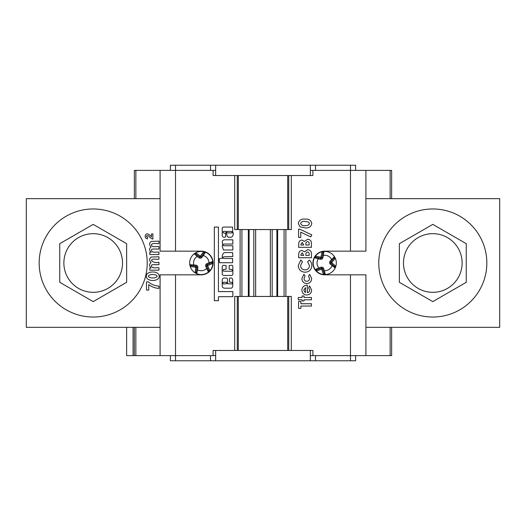 <?xml version="1.0" encoding="UTF-8"?>
<svg xmlns="http://www.w3.org/2000/svg" width="526" height="526" viewBox="0 0 526 526"><rect width="100%" height="100%" fill="white"/><g stroke="black" fill="none" stroke-linecap="round" stroke-linejoin="round"><path stroke-width="0.79" d="M232.137 232.906L232.4 232.512A3.426 3.426 90 0 0 231.703 231.486L226.745 231.401L226.476 231.769L227.041 232.906L232.137 232.906M226.042 232.262A0.953 0.953 -90 0 1 226.042 232.268L227.377 236.483A2.045 2.045 90 0 0 228.383 237.239L231.473 237.206A3.991 3.991 90 0 0 232.689 231.841L232.571 227.068L223.931 227.068A1.486 1.486 90 0 0 222.222 228.415L222.222 235.378A1.848 1.848 90 0 0 224.201 237.252L225.608 236.97L225.608 233.294L223.931 233.011A0.848 0.848 -90 0 1 223.083 232.163A0.848 0.848 -90 0 1 223.931 231.315L225.069 231.315A0.953 0.953 -90 0 1 226.042 232.262M232.354 270.371A0.848 0.848 -90 0 1 231.506 271.219L223.931 271.219A0.848 0.848 -90 0 1 223.083 270.371A0.848 0.848 -90 0 1 223.931 269.516L226.095 269.233L226.095 265.558L223.774 265.275A1.558 1.558 90 0 0 222.215 266.833L222.215 273.704A1.756 1.756 90 0 0 223.977 275.46L231.506 275.46A1.341 1.341 90 0 0 232.847 274.118L232.847 266.412A1.144 1.144 90 0 0 231.703 265.275L229.198 265.558L229.198 269.233L231.506 269.516A0.848 0.848 -90 0 1 232.354 270.371M232.354 283.1A0.848 0.848 -90 0 1 231.506 283.955L227.541 283.672L227.541 279.424A1.414 1.414 90 0 0 226.127 278.011L224.319 278.011A2.097 2.097 90 0 0 222.222 280.108L222.222 285.855A2.341 2.341 90 0 0 224.563 288.195L230.921 288.195A1.414 1.414 90 0 0 231.92 287.781L232.347 287.354A1.414 1.414 90 0 0 232.762 286.354L232.762 279.852A1.841 1.841 90 0 0 230.921 278.011L230.072 278.011A0.565 0.565 90 0 0 229.507 278.576L229.507 281.686A0.565 0.565 90 0 0 230.072 282.252L231.506 282.252A0.848 0.848 -90 0 1 232.354 283.1M222.491 258.2L219.21 258.766L219.493 262.724L232.571 262.724L232.571 258.483L223.931 258.483A0.848 0.848 -90 0 1 223.083 257.635A0.848 0.848 -90 0 1 223.931 256.78L232.854 256.497L232.571 252.539L224.392 252.585A4.826 4.826 90 0 0 222.478 258.108L222.491 258.2M146.3 276.235C146.136 270.522 159.325 270.627 159.168 276.163C159.503 281.962 146.208 281.91 146.3 276.235M56.361 223.471A54.027 54.027 0 0 1 132.723 226.167A54.027 54.027 0 0 1 130.027 302.529A54.027 54.027 0 0 1 53.665 299.833A54.027 54.027 0 0 1 56.361 223.471M315.462 269.917A11.579 11.579 0 0 1 315.166 269.503L318.848 267.971L319.17 268.95L316.35 269.897L316.678 270.877A2.058 2.058 0 0 1 316.336 270.956L315.166 269.503A11.579 11.579 0 0 1 315.409 256.162A2.058 2.058 0 0 1 315.751 256.201L320.919 257.24L321.965 252.072A2.058 2.058 0 0 1 322.063 251.737A11.579 11.579 0 0 0 315.409 256.162L314.43 257.753A1.032 1.032 0 0 1 315.547 257.207L318.473 257.799L318.269 258.805L314.43 257.753A11.579 11.579 0 0 0 313.772 266.695M208.842 271.745A11.579 11.579 0 0 1 196.783 273.684A1.032 1.032 0 0 1 196.159 272.606L196.816 267.372L190.563 266.59A2.058 2.058 0 0 1 190.221 266.518A11.579 11.579 0 0 0 195.126 272.823A2.058 2.058 0 0 1 195.139 272.475L195.922 266.222L190.688 265.571A1.032 1.032 0 0 1 189.801 264.696L193.778 264.92A7.719 7.719 0 0 1 197.237 256.412L194.232 253.788A11.579 11.579 0 0 1 195.803 252.782A2.058 2.058 0 0 1 196.099 252.967L200.307 256.149L203.49 251.947A2.058 2.058 0 0 1 203.72 251.691A11.579 11.579 0 0 0 195.803 252.782L194.232 253.788A1.032 1.032 0 0 1 195.481 253.788L199.683 256.971L200.307 256.149L201.123 256.773A1.032 1.032 0 0 1 199.683 256.971L199.065 257.793L197.237 256.412L197.855 255.59M205.028 252.053A11.579 11.579 0 0 1 212.826 263.394A2.058 2.058 0 0 1 212.517 263.552L207.658 265.604L209.703 270.463A2.058 2.058 0 0 1 209.815 270.791A11.579 11.579 0 0 0 212.826 263.394L212.734 261.527A1.032 1.032 0 0 1 212.116 262.605L209.368 263.763L208.967 262.816L212.734 261.527A11.579 11.579 0 0 0 208.243 253.769M203.72 251.691L205.508 252.23L203.332 255.564L202.51 254.946L204.312 252.565L203.49 251.947M458.205 248.338A29.331 29.331 0 0 0 418.144 237.601A29.331 29.331 0 0 0 407.407 277.662A29.331 29.331 0 0 0 447.475 288.399A29.331 29.331 0 0 0 458.205 248.338M466.253 243.689L432.806 224.378L399.359 243.689L399.359 282.311L432.806 301.622L466.253 282.311L466.253 243.689L460.651 240.454M395.973 223.471A54.027 54.027 0 0 1 472.335 226.167A54.027 54.027 0 0 1 469.639 302.529A54.027 54.027 0 0 1 393.277 299.833A54.027 54.027 0 0 1 395.973 223.471M196.533 269.647L197.552 269.772L196.783 273.684A11.579 11.579 0 0 1 196.02 273.329M195.882 273.257A11.579 11.579 0 0 1 195.258 272.909M209.815 270.791L208.447 272.067L206.652 268.516A7.719 7.719 0 0 1 197.552 269.772L197.835 267.497A2.058 2.058 0 0 0 196.053 265.203L195.922 266.222A1.032 1.032 0 0 1 196.415 266.426A1.032 1.032 0 0 0 195.922 266.222M212.517 263.552L212.116 262.605L207.257 264.657A1.032 1.032 0 0 0 206.705 266.005L208.756 270.864A1.032 1.032 0 0 1 208.447 272.067A11.579 11.579 0 0 1 196.783 273.684L195.126 272.823M175.526 274.835L175.526 355.622L160.088 355.622L160.088 274.835L201.254 274.835A11.835 11.835 90 0 0 213.089 263A11.835 11.835 90 0 0 201.254 251.165L160.088 251.165L160.088 170.378L215.66 170.378L215.66 165.23L310.34 165.23L310.34 170.378L391.64 170.378L391.64 198.677M148.306 276.235C149.16 278.563 156.432 278.55 157.162 276.229C156.327 273.901 149.055 273.921 148.306 276.235M332.393 260.166L331.617 259.482L334.451 256.688A1.032 1.032 0 0 1 334.365 257.931L330.874 261.882L335.601 266.051A2.058 2.058 0 0 1 335.844 266.307A11.579 11.579 0 0 0 335.345 258.332A2.058 2.058 0 0 1 335.134 258.608L330.966 263.335L332.688 264.854L332.005 265.623A7.719 7.719 0 0 1 324.358 270.706L325.364 274.559L323.497 274.513A2.058 2.058 0 0 1 323.358 274.191L321.675 269.194L316.678 270.877M322.944 251.566A11.579 11.579 0 0 1 335.345 258.332L334.451 256.688A11.579 11.579 0 0 0 323.904 251.454L323.391 255.399A7.719 7.719 0 0 1 331.617 259.482L330.104 261.205A2.058 2.058 0 0 0 330.289 264.111L330.966 263.335A1.032 1.032 0 0 1 330.67 262.895A1.032 1.032 0 0 0 330.966 263.335M322.063 251.737L323.904 251.454A1.032 1.032 0 0 0 322.971 252.276L321.965 252.072M118.593 248.338A29.331 29.331 0 0 0 78.525 237.601A29.331 29.331 0 0 0 67.795 277.662A29.331 29.331 0 0 0 107.856 288.399A29.331 29.331 0 0 0 118.593 248.338M126.641 243.689L93.194 224.378L59.747 243.689L59.747 282.311L93.194 301.622L126.641 282.311L126.641 243.689L121.039 240.454M302.062 299.781L298.268 299.781L298.268 297.466L302.062 297.466L302.062 295.987L304.041 295.987L304.041 297.466L311.458 297.466L311.458 299.781L304.041 299.781L304.041 300.931L302.062 300.931L302.062 299.781M301.891 278.438L303.975 274.217L305.027 276.124L304.041 278.425C304.127 280.2 305.047 281.16 306.803 281.305C308.499 281.173 309.393 280.259 309.479 278.55L308.492 276.176L309.722 274.381L311.622 278.504C311.477 281.607 309.867 283.31 306.796 283.613C303.712 283.284 302.082 281.561 301.891 278.438M311.458 254.104L311.458 257.72L298.597 257.72L298.827 253.039C299.274 251.435 300.313 250.58 301.95 250.468L304.429 251.803L307.736 249.64C310.281 249.981 311.524 251.474 311.458 254.104M300.74 237.436L298.597 237.436L298.597 229.191L299.794 229.191L311.786 234.866L310.761 236.91L300.74 232.17L300.74 237.436M287.702 229.553L287.702 175.526L312.911 175.526L312.911 170.378M291.299 175.526L291.299 229.553L234.701 229.553L234.701 175.526L238.298 175.526L238.298 229.553M215.66 350.474L215.66 360.77L310.34 360.77L310.34 355.622L312.911 355.622L312.911 350.474L291.299 350.474L291.299 296.447L234.701 296.447L234.701 350.474L237.272 350.474L237.272 296.447M312.911 355.622L350.474 355.622L350.474 360.77L355.622 360.77L355.622 355.622M391.64 327.323L391.64 355.622L365.912 355.622L365.912 274.835L324.746 274.835A11.835 11.835 0 0 1 312.911 263A11.835 11.835 0 0 1 324.746 251.165L365.912 251.165L365.912 170.378M300.017 226.811L298.268 223.537C299.038 220.203 301.293 218.731 305.034 219.132C308.762 218.724 311.017 220.17 311.786 223.471C311.07 226.791 308.854 228.258 305.152 227.87L300.017 226.811M311.458 243.716L311.458 247.332L298.597 247.332L298.827 242.65C299.274 241.046 300.313 240.191 301.95 240.073L304.429 241.408L307.736 239.251C310.281 239.593 311.524 241.079 311.458 243.716M298.268 265.518L300.826 260.028L302.443 261.724L300.576 265.61C300.833 268.286 302.305 269.726 305.001 269.93C307.756 269.759 309.249 268.306 309.479 265.564L307.611 261.724L309.334 260.081C310.951 261.56 311.773 263.388 311.786 265.558C311.471 269.739 309.209 271.968 305.008 272.238C300.879 271.903 298.63 269.667 298.268 265.518M306.901 285.263L307.335 285.27L307.335 292.686C308.801 292.417 309.571 291.542 309.643 290.063L308.67 287.86L309.59 285.927L311.622 290.089C311.431 293.113 309.827 294.751 306.809 294.994C303.798 294.79 302.161 293.192 301.891 290.194C302.108 287.084 303.778 285.44 306.901 285.263M300.905 308.354L298.597 308.354L298.597 301.424L300.905 301.424L300.905 303.739L311.458 303.739L311.458 306.047L300.905 306.047L300.905 308.354M422.897 295.901L416.086 291.963M404.961 285.546L399.359 282.311M466.253 255.13L466.253 263M466.253 275.841L466.253 282.311M442.714 230.099L449.533 234.037M103.103 230.099L109.914 234.037M335.844 266.307L335.167 268.043L330.289 264.111M316.336 270.956A11.579 11.579 0 0 0 323.497 274.513M335.555 267.155A11.579 11.579 0 0 1 324.522 274.579M324.364 274.572A11.579 11.579 0 0 1 323.654 274.526M335.601 266.051L334.924 266.827L332.688 264.854L334.924 266.827A1.032 1.032 0 0 1 335.167 268.043A11.579 11.579 0 0 1 325.364 274.559A1.032 1.032 0 0 1 324.332 273.862L323.378 271.035L324.358 270.706L323.628 268.536L321.675 269.194L321.347 268.214L319.17 268.95M321.932 257.444L322.385 255.195L323.391 255.399L322.938 257.648L321.932 257.444A1.032 1.032 0 0 1 320.715 258.253A1.032 1.032 0 0 0 321.932 257.444L320.919 257.24L320.715 258.253L315.547 257.207L315.751 256.201M324.286 273.717L324.332 273.862A1.032 1.032 0 0 0 325.364 274.559M310.34 350.474L310.34 355.622M160.088 355.622L126.641 355.622L126.641 327.323M126.641 278.438L126.641 275.841M287.702 175.526L238.298 175.526M134.36 198.677L134.36 170.378L160.088 170.378M134.36 355.622L134.36 327.323M170.378 170.378L170.378 165.23L215.66 165.23M310.34 165.23L355.622 165.23L355.622 170.378M310.34 360.77L350.474 360.77M170.378 355.622L170.378 360.77L215.66 360.77M288.728 175.526L288.728 229.553M249.107 229.553L249.107 296.447L249.107 229.553M276.893 229.553L276.893 296.447L276.893 229.553M175.526 360.77L175.526 355.622L215.66 355.622M288.728 296.447L288.728 350.474L291.299 350.474M365.912 355.622L350.474 355.622L350.474 274.835M160.088 327.323L26.3 327.323L26.3 198.677L160.088 198.677M365.912 198.677L499.7 198.677L499.7 327.323L365.912 327.323M189.886 265.203A11.579 11.579 0 0 1 194.232 253.788A11.579 11.579 0 0 0 189.801 264.696L190.221 266.518M158.937 288.386C155.163 288.195 151.764 286.933 148.74 284.599L148.74 290.089L146.504 290.089L146.504 281.837L148.247 281.837C151.475 284.54 155.038 285.947 158.937 286.065L158.937 288.386M158.937 267.787L158.937 270.193L149.805 270.193L149.805 267.971L151.047 267.971C149.121 265.965 149.128 264.164 151.074 262.559C149.088 260.501 149.141 258.667 151.225 257.043L158.937 256.793L158.937 259.2C156.728 259.686 152.27 258.036 151.468 260.482C153.211 262.389 155.703 262.987 158.937 262.277L158.937 264.683L153.947 264.683C151.975 264.65 151.146 265.071 151.468 265.952C151.876 268.937 156.59 267.405 158.937 267.787M158.937 252.151L158.937 254.558L149.805 254.558L149.805 252.335L151.047 252.335C149.121 250.33 149.128 248.522 151.074 246.924C149.088 244.86 149.141 243.025 151.225 241.408L158.937 241.158L158.937 243.564C156.728 244.051 152.251 242.407 151.468 244.846C151.869 247.799 156.82 246.227 158.937 246.635L158.937 249.048L153.947 249.048C151.975 249.015 151.146 249.436 151.468 250.31C151.817 253.302 156.544 251.763 158.937 252.151M147.438 238.903C145.156 238.206 144.604 236.759 145.774 234.557C147.477 232.459 150.245 235.576 151.514 236.845L151.514 233.906L152.882 233.906L152.882 239.08C151.389 238.659 149.864 237.528 148.312 235.687C146.129 235.582 145.886 236.161 147.582 237.43L147.438 238.903M238.298 296.447L238.298 350.474L287.702 350.474L287.702 296.447M215.66 175.526L215.66 170.378M237.272 229.553L237.272 175.526L237.272 229.553M310.34 175.526L310.34 170.378M288.728 350.474L287.702 350.474M238.298 350.474L237.272 350.474M234.701 350.474L213.089 350.474L213.089 355.622M223.931 244.044L232.854 244.044L232.854 239.803L224.47 239.803A2.367 2.367 90 0 0 222.419 243.111A14.419 14.419 90 0 0 222.781 244.978L222.182 246.017L223.405 249.988L232.854 249.988L232.854 245.747L223.931 245.747A0.848 0.848 -90 0 1 223.083 244.899A0.848 0.848 -90 0 1 223.931 244.044M218.441 300.681L218.441 296.69L232.854 296.69L232.854 291.595L218.441 291.595L218.441 227.068L214.338 227.068L214.338 300.681L218.441 300.681M213.089 170.378L213.089 175.526L234.701 175.526M207.599 268.115L206.652 268.516L205.758 266.406A2.058 2.058 0 0 1 206.856 263.71L208.967 262.816A7.719 7.719 0 0 0 203.332 255.564L201.945 257.392L201.123 256.773L202.51 254.946M207.257 264.657A1.032 1.032 0 0 0 206.705 266.005L207.658 265.604L206.856 263.71M195.6 253.88L196.099 252.967M196.816 267.372A1.032 1.032 0 0 0 196.415 266.426A1.032 1.032 0 0 1 196.816 267.372L197.835 267.497M205.508 252.23A1.032 1.032 0 0 0 204.312 252.565A1.032 1.032 0 0 1 205.508 252.23M399.359 270.87L399.359 263M399.359 250.159L399.359 243.689M409.267 237.969L416.086 234.037M427.204 227.613L432.806 224.378M456.344 288.031L449.533 291.963M438.408 298.387L432.806 301.622M193.647 265.939L193.778 264.92L196.053 265.203M323.378 271.035L322.648 268.865A1.032 1.032 0 0 0 321.347 268.214A1.032 1.032 0 0 1 322.648 268.865M330.874 261.882A1.032 1.032 0 0 0 330.67 262.895A1.032 1.032 0 0 1 330.874 261.882L330.104 261.205M322.385 255.195L322.971 252.276M315.166 269.503A1.032 1.032 0 0 0 316.35 269.897A1.032 1.032 0 0 1 315.166 269.503M83.286 295.901L76.467 291.963M65.349 285.546L59.747 282.311M59.747 270.87L59.747 263M59.747 250.159L59.747 243.689M69.656 237.969L76.467 234.037M87.592 227.613L93.194 224.378M126.641 255.13L126.641 263M116.733 288.031L109.914 291.963M98.796 298.387L93.194 301.622M223.931 282.252A0.868 0.868 90 0 0 222.866 283.1A0.868 0.868 90 0 0 223.931 283.955L226.837 283.672L226.555 282.252L223.931 282.252M305.034 221.439C302.877 221.104 301.391 221.788 300.576 223.484C301.398 225.24 302.93 225.937 305.179 225.562C307.302 225.884 308.736 225.187 309.479 223.484L308.598 222.071L305.034 221.439M300.905 244.301L300.905 245.024L303.706 245.024L302.259 242.387L300.905 244.301M305.849 244.472L305.849 245.024L309.15 245.024L309.15 244.36C309.38 242.887 308.88 241.953 307.644 241.559C306.27 241.927 305.672 242.9 305.849 244.472M300.905 254.689L300.905 255.412L303.706 255.412L302.259 252.776L300.905 254.689M305.849 254.86L305.849 255.412L309.15 255.412L309.15 254.748C309.38 253.276 308.88 252.342 307.644 251.947C306.27 252.316 305.672 253.289 305.849 254.86M305.521 292.522L305.521 287.571L303.87 290.01L304.39 291.687L305.521 292.522M323.628 268.536A2.058 2.058 0 0 0 321.018 267.241L318.848 267.971A7.719 7.719 0 0 1 318.269 258.805L320.518 259.259A2.058 2.058 0 0 0 322.938 257.648M285.894 229.553L285.894 296.447M350.474 165.23L350.474 251.165M334.365 257.931L335.134 258.608M315.547 257.207A1.032 1.032 0 0 0 314.43 257.753M321.018 267.241L321.347 268.214M320.715 258.253L320.518 259.259M324.332 273.862L323.358 274.191M284.079 229.553L284.079 296.447M133.071 327.323L133.071 355.622M390.134 355.622L390.134 327.323M390.134 198.677L390.134 170.378M272.185 229.553L272.185 296.447M270.351 229.553L270.351 296.447M255.649 229.553L255.649 296.447M253.815 229.553L253.815 296.447M135.866 170.378L135.866 198.677M135.866 327.323L135.866 355.622M210.512 165.23L210.512 170.378M315.488 165.23L315.488 170.378M248.351 229.553L248.351 296.447M277.649 229.553L277.649 296.447M315.488 355.622L315.488 360.77M241.921 229.553L241.921 296.447M240.106 229.553L240.106 296.447M210.512 360.77L210.512 355.622M175.526 165.23L175.526 251.165M196.783 273.684A1.032 1.032 0 0 1 196.159 272.606L195.139 272.475M190.563 266.59L190.688 265.571A1.032 1.032 0 0 1 189.801 264.696M201.123 256.773A1.032 1.032 0 0 1 199.683 256.971M201.945 257.392A2.058 2.058 0 0 1 199.065 257.793M208.756 270.864L209.703 270.463M212.116 262.605A1.032 1.032 0 0 0 212.734 261.527M205.758 266.406L206.705 266.005"/></g></svg>
